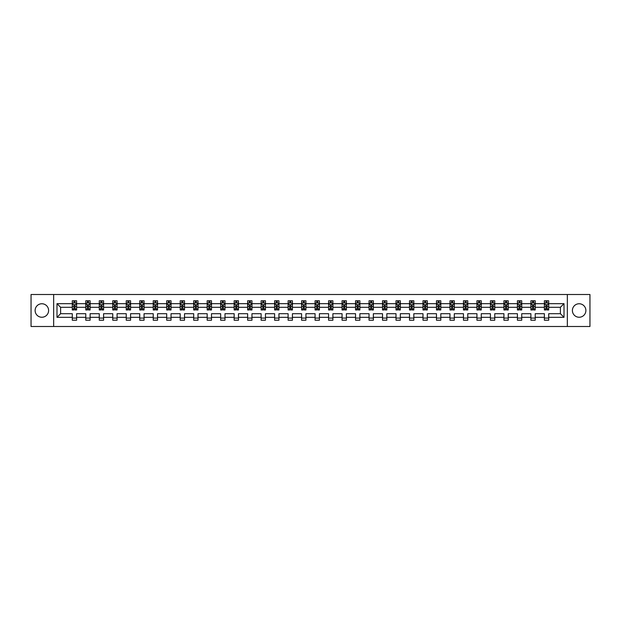 <?xml version="1.0" encoding="UTF-8"?>
<svg xmlns="http://www.w3.org/2000/svg" width="621" height="621" viewBox="0 0 621 621"><rect width="100%" height="100%" fill="white"/><g stroke="black" fill="none" stroke-linecap="round" stroke-linejoin="round"><path stroke-width="0.93" d="M579.145 303.754A6.746 6.746 0 0 0 572.399 310.5A6.746 6.746 0 0 0 579.145 317.246A6.746 6.746 0 0 0 585.882 310.5A6.746 6.746 0 0 0 579.145 303.754M41.855 303.754A6.746 6.746 0 0 0 35.118 310.5A6.746 6.746 0 0 0 41.855 317.246A6.746 6.746 0 0 0 48.601 310.5A6.746 6.746 0 0 0 41.855 303.754M567.338 326.499L589.95 326.499L589.95 294.501L567.338 294.501L567.338 326.499L53.662 326.499L53.662 294.501L31.05 294.501L31.05 326.499L53.662 326.499M548.708 317.331L548.708 313.698L560.383 313.698L564.008 317.331L548.708 317.331L548.708 320.226L544.384 320.226L544.384 317.331L535.217 317.331L535.217 320.226L530.893 320.226L530.893 317.331L521.733 317.331L521.733 320.226L517.409 320.226L517.409 317.331L508.242 317.331L508.242 320.226L503.918 320.226L503.918 317.331L494.751 317.331L494.751 320.226L490.427 320.226L490.427 317.331L481.267 317.331L481.267 320.226L476.944 320.226L476.944 317.331L467.776 317.331L467.776 320.226L463.452 320.226L463.452 317.331L454.293 317.331L454.293 320.226L449.969 320.226L449.969 317.331L440.801 317.331L440.801 320.226L436.478 320.226L436.478 317.331L427.31 317.331L427.31 320.226L422.986 320.226L422.986 317.331L413.827 317.331L413.827 320.226L409.503 320.226L409.503 317.331L400.335 317.331L400.335 320.226L396.012 320.226L396.012 317.331L386.844 317.331L386.844 320.226L382.52 320.226L382.52 317.331L373.361 317.331L373.361 320.226L369.037 320.226L369.037 317.331L359.87 317.331L359.87 320.226L355.546 320.226L355.546 317.331L346.386 317.331L346.386 320.226L342.062 320.226L342.062 317.331L332.895 317.331L332.895 320.226L328.571 320.226L328.571 317.331L319.404 317.331L319.404 320.226L315.08 320.226L315.08 317.331L305.92 317.331L305.92 320.226L301.596 320.226L301.596 317.331L292.429 317.331L292.429 320.226L288.105 320.226L288.105 317.331L278.938 317.331L278.938 320.226L274.614 320.226L274.614 317.331L265.454 317.331L265.454 320.226L261.13 320.226L261.13 317.331L251.963 317.331L251.963 320.226L247.639 320.226L247.639 317.331L238.48 317.331L238.48 320.226L234.156 320.226L234.156 317.331L224.988 317.331L224.988 320.226L220.665 320.226L220.665 317.331L211.497 317.331L211.497 320.226L207.173 320.226L207.173 317.331L198.014 317.331L198.014 320.226L193.69 320.226L193.69 317.331L184.522 317.331L184.522 320.226L180.199 320.226L180.199 317.331L171.031 317.331L171.031 320.226L166.707 320.226L166.707 317.331L157.548 317.331L157.548 320.226L153.224 320.226L153.224 317.331L144.056 317.331L144.056 320.226L139.733 320.226L139.733 317.331L130.573 317.331L130.573 320.226L126.249 320.226L126.249 317.331L117.082 317.331L117.082 320.226L112.758 320.226L112.758 317.331L103.591 317.331L103.591 320.226L99.267 320.226L99.267 317.331L90.107 317.331L90.107 320.226L85.783 320.226L85.783 317.331L76.616 317.331L76.616 320.226L72.292 320.226L72.292 317.331L56.992 317.331L56.992 303.669L72.292 303.669L72.292 300.774L76.616 300.774L76.616 303.669L85.783 303.669L85.783 300.774L90.107 300.774L90.107 303.669L99.267 303.669L99.267 300.774L103.591 300.774L103.591 303.669L112.758 303.669L112.758 300.774L117.082 300.774L117.082 303.669L126.249 303.669L126.249 300.774L130.573 300.774L130.573 303.669L139.733 303.669L139.733 300.774L144.056 300.774L144.056 303.669L153.224 303.669L153.224 300.774L157.548 300.774L157.548 303.669L166.707 303.669L166.707 300.774L171.031 300.774L171.031 303.669L180.199 303.669L180.199 300.774L184.522 300.774L184.522 303.669L193.69 303.669L193.69 300.774L198.014 300.774L198.014 303.669L207.173 303.669L207.173 300.774L211.497 300.774L211.497 303.669L220.665 303.669L220.665 300.774L224.988 300.774L224.988 303.669L234.156 303.669L234.156 300.774L238.48 300.774L238.48 303.669L247.639 303.669L247.639 300.774L251.963 300.774L251.963 303.669L261.13 303.669L261.13 300.774L265.454 300.774L265.454 303.669L274.614 303.669L274.614 300.774L278.938 300.774L278.938 303.669L288.105 303.669L288.105 300.774L292.429 300.774L292.429 303.669L301.596 303.669L301.596 300.774L305.92 300.774L305.92 303.669L315.08 303.669L315.08 300.774L319.404 300.774L319.404 303.669L328.571 303.669L328.571 300.774L332.895 300.774L332.895 303.669L342.062 303.669L342.062 300.774L346.386 300.774L346.386 303.669L355.546 303.669L355.546 300.774L359.87 300.774L359.87 303.669L369.037 303.669L369.037 300.774L373.361 300.774L373.361 303.669L382.52 303.669L382.52 300.774L386.844 300.774L386.844 303.669L396.012 303.669L396.012 300.774L400.335 300.774L400.335 303.669L409.503 303.669L409.503 300.774L413.827 300.774L413.827 303.669L422.986 303.669L422.986 300.774L427.31 300.774L427.31 303.669L436.478 303.669L436.478 300.774L440.801 300.774L440.801 303.669L449.969 303.669L449.969 300.774L454.293 300.774L454.293 303.669L463.452 303.669L463.452 300.774L467.776 300.774L467.776 303.669L476.944 303.669L476.944 300.774L481.267 300.774L481.267 303.669L490.427 303.669L490.427 300.774L494.751 300.774L494.751 303.669L503.918 303.669L503.918 300.774L508.242 300.774L508.242 303.669L517.409 303.669L517.409 300.774L521.733 300.774L521.733 303.669L530.893 303.669L530.893 300.774L535.217 300.774L535.217 303.669L544.384 303.669L544.384 300.774L548.708 300.774L548.708 303.669L564.008 303.669L564.008 317.331M567.338 294.501L53.662 294.501M544.384 303.669L544.384 307.302L535.217 307.302L535.217 303.669M535.217 317.331L535.217 313.698L544.384 313.698L544.384 317.331M530.893 303.669L530.893 307.302L521.733 307.302L521.733 303.669M521.733 317.331L521.733 313.698L530.893 313.698L530.893 317.331M517.409 303.669L517.409 307.302L508.242 307.302L508.242 303.669M508.242 317.331L508.242 313.698L517.409 313.698L517.409 317.331M503.918 303.669L503.918 307.302L494.751 307.302L494.751 303.669M494.751 317.331L494.751 313.698L503.918 313.698L503.918 317.331M490.427 303.669L490.427 307.302L481.267 307.302L481.267 303.669M481.267 317.331L481.267 313.698L490.427 313.698L490.427 317.331M476.944 303.669L476.944 307.302L467.776 307.302L467.776 303.669M467.776 317.331L467.776 313.698L476.944 313.698L476.944 317.331M463.452 303.669L463.452 307.302L454.293 307.302L454.293 303.669M454.293 317.331L454.293 313.698L463.452 313.698L463.452 317.331M449.969 303.669L449.969 307.302L440.801 307.302L440.801 303.669M440.801 317.331L440.801 313.698L449.969 313.698L449.969 317.331M436.478 303.669L436.478 307.302L427.31 307.302L427.31 303.669M427.31 317.331L427.31 313.698L436.478 313.698L436.478 317.331M422.986 303.669L422.986 307.302L413.827 307.302L413.827 303.669M413.827 317.331L413.827 313.698L422.986 313.698L422.986 317.331M409.503 303.669L409.503 307.302L400.335 307.302L400.335 303.669M400.335 317.331L400.335 313.698L409.503 313.698L409.503 317.331M396.012 303.669L396.012 307.302L386.844 307.302L386.844 303.669M386.844 317.331L386.844 313.698L396.012 313.698L396.012 317.331M382.52 303.669L382.52 307.302L373.361 307.302L373.361 303.669M373.361 317.331L373.361 313.698L382.52 313.698L382.52 317.331M369.037 303.669L369.037 307.302L359.87 307.302L359.87 303.669M359.87 317.331L359.87 313.698L369.037 313.698L369.037 317.331M355.546 303.669L355.546 307.302L346.386 307.302L346.386 303.669M346.386 317.331L346.386 313.698L355.546 313.698L355.546 317.331M342.062 303.669L342.062 307.302L332.895 307.302L332.895 303.669M332.895 317.331L332.895 313.698L342.062 313.698L342.062 317.331M328.571 303.669L328.571 307.302L319.404 307.302L319.404 303.669M319.404 317.331L319.404 313.698L328.571 313.698L328.571 317.331M315.08 303.669L315.08 307.302L305.92 307.302L305.92 303.669M305.92 317.331L305.92 313.698L315.08 313.698L315.08 317.331M301.596 303.669L301.596 307.302L292.429 307.302L292.429 303.669M292.429 317.331L292.429 313.698L301.596 313.698L301.596 317.331M288.105 303.669L288.105 307.302L278.938 307.302L278.938 303.669M278.938 317.331L278.938 313.698L288.105 313.698L288.105 317.331M274.614 303.669L274.614 307.302L265.454 307.302L265.454 303.669M265.454 317.331L265.454 313.698L274.614 313.698L274.614 317.331M261.13 303.669L261.13 307.302L251.963 307.302L251.963 303.669M251.963 317.331L251.963 313.698L261.13 313.698L261.13 317.331M247.639 303.669L247.639 307.302L238.48 307.302L238.48 303.669M238.48 317.331L238.48 313.698L247.639 313.698L247.639 317.331M234.156 303.669L234.156 307.302L224.988 307.302L224.988 303.669M224.988 317.331L224.988 313.698L234.156 313.698L234.156 317.331M220.665 303.669L220.665 307.302L211.497 307.302L211.497 303.669M211.497 317.331L211.497 313.698L220.665 313.698L220.665 317.331M207.173 303.669L207.173 307.302L198.014 307.302L198.014 303.669M198.014 317.331L198.014 313.698L207.173 313.698L207.173 317.331M193.69 303.669L193.69 307.302L184.522 307.302L184.522 303.669M184.522 317.331L184.522 313.698L193.69 313.698L193.69 317.331M180.199 303.669L180.199 307.302L171.031 307.302L171.031 303.669M171.031 317.331L171.031 313.698L180.199 313.698L180.199 317.331M166.707 303.669L166.707 307.302L157.548 307.302L157.548 303.669M157.548 317.331L157.548 313.698L166.707 313.698L166.707 317.331M153.224 303.669L153.224 307.302L144.056 307.302L144.056 303.669M144.056 317.331L144.056 313.698L153.224 313.698L153.224 317.331M139.733 303.669L139.733 307.302L130.573 307.302L130.573 303.669M130.573 317.331L130.573 313.698L139.733 313.698L139.733 317.331M126.249 303.669L126.249 307.302L117.082 307.302L117.082 303.669M117.082 317.331L117.082 313.698L126.249 313.698L126.249 317.331M112.758 303.669L112.758 307.302L103.591 307.302L103.591 303.669M103.591 317.331L103.591 313.698L112.758 313.698L112.758 317.331M99.267 303.669L99.267 307.302L90.107 307.302L90.107 303.669M90.107 317.331L90.107 313.698L99.267 313.698L99.267 317.331M85.783 303.669L85.783 307.302L76.616 307.302L76.616 303.669M76.616 317.331L76.616 313.698L85.783 313.698L85.783 317.331M72.292 303.669L72.292 307.302L60.617 307.302L60.617 313.698L72.292 313.698L72.292 317.331M56.992 303.669L60.617 307.302M560.383 313.698L560.383 307.302L548.708 307.302L548.708 303.669M546.03 302.932L547.062 302.932M532.539 302.932L533.579 302.932M519.047 302.932L520.087 302.932M505.564 302.932L506.596 302.932M492.073 302.932L493.113 302.932M478.581 302.932L479.622 302.932M465.098 302.932L466.138 302.932M451.607 302.932L452.647 302.932M438.123 302.932L439.156 302.932M424.632 302.932L425.672 302.932M411.141 302.932L412.181 302.932M397.657 302.932L398.69 302.932M384.166 302.932L385.206 302.932M370.675 302.932L371.715 302.932M357.191 302.932L358.232 302.932M343.7 302.932L344.74 302.932M330.217 302.932L331.249 302.932M316.726 302.932L317.766 302.932M303.234 302.932L304.274 302.932M289.751 302.932L290.783 302.932M276.26 302.932L277.3 302.932M262.768 302.932L263.809 302.932M249.285 302.932L250.325 302.932M235.794 302.932L236.834 302.932M222.31 302.932L223.343 302.932M208.819 302.932L209.859 302.932M195.328 302.932L196.368 302.932M181.844 302.932L182.877 302.932M168.353 302.932L169.393 302.932M154.862 302.932L155.902 302.932M141.378 302.932L142.419 302.932M127.887 302.932L128.927 302.932M114.404 302.932L115.436 302.932M100.912 302.932L101.953 302.932M87.421 302.932L88.461 302.932M73.938 302.932L74.97 302.932M72.292 318.068L76.616 318.068M85.783 318.068L90.107 318.068M99.267 318.068L103.591 318.068M112.758 318.068L117.082 318.068M126.249 318.068L130.573 318.068M139.733 318.068L144.056 318.068M153.224 318.068L157.548 318.068M166.707 318.068L171.031 318.068M180.199 318.068L184.522 318.068M193.69 318.068L198.014 318.068M207.173 318.068L211.497 318.068M220.665 318.068L224.988 318.068M234.156 318.068L238.48 318.068M247.639 318.068L251.963 318.068M261.13 318.068L265.454 318.068M274.614 318.068L278.938 318.068M288.105 318.068L292.429 318.068M301.596 318.068L305.92 318.068M315.08 318.068L319.404 318.068M328.571 318.068L332.895 318.068M342.062 318.068L346.386 318.068M355.546 318.068L359.87 318.068M369.037 318.068L373.361 318.068M382.52 318.068L386.844 318.068M396.012 318.068L400.335 318.068M409.503 318.068L413.827 318.068M422.986 318.068L427.31 318.068M436.478 318.068L440.801 318.068M449.969 318.068L454.293 318.068M463.452 318.068L467.776 318.068M476.944 318.068L481.267 318.068M490.427 318.068L494.751 318.068M503.918 318.068L508.242 318.068M517.409 318.068L521.733 318.068M530.893 318.068L535.217 318.068M544.384 318.068L548.708 318.068M60.617 313.698L56.992 317.331M564.008 303.669L560.383 307.302M74.97 301.899L73.938 301.899M73.107 303.079L72.292 303.079L72.292 300.774L73.938 300.774L73.938 302.978M72.292 308.901L72.292 309.98L73.938 309.98L73.938 308.901L72.292 308.901L72.292 307.302M76.616 307.302L76.616 309.98L74.97 309.98L74.97 305.353L73.938 305.353L73.938 308.901M75.801 303.079L76.616 303.079L76.616 300.774L74.97 300.774L74.97 302.978M76.616 304.709L75.754 302.978L73.162 302.978L72.292 304.709M88.461 301.899L87.421 301.899M86.591 303.079L85.783 303.079L85.783 300.774L87.421 300.774L87.421 302.978M85.783 308.901L85.783 309.98L87.421 309.98L87.421 308.901L85.783 308.901L85.783 307.302M90.107 307.302L90.107 309.98L88.461 309.98L88.461 305.353L87.421 305.353L87.421 308.901M89.292 303.079L90.107 303.079L90.107 300.774L88.461 300.774L88.461 302.978M90.107 304.709L89.238 302.978L86.645 302.978L85.783 304.709M101.953 301.899L100.912 301.899M100.082 303.079L99.267 303.079L99.267 300.774L100.912 300.774L100.912 302.978M99.267 308.901L99.267 309.98L100.912 309.98L100.912 308.901L99.267 308.901L99.267 307.302M103.591 307.302L103.591 309.98L101.953 309.98L101.953 305.353L100.912 305.353L100.912 308.901M102.783 303.079L103.591 303.079L103.591 300.774L101.953 300.774L101.953 302.978M103.591 304.709L102.729 302.978L100.136 302.978L99.267 304.709M115.436 301.899L114.404 301.899M113.573 303.079L112.758 303.079L112.758 300.774L114.404 300.774L114.404 302.978M112.758 308.901L112.758 309.98L114.404 309.98L114.404 308.901L112.758 308.901L112.758 307.302M117.082 307.302L117.082 309.98L115.436 309.98L115.436 305.353L114.404 305.353L114.404 308.901M116.267 303.079L117.082 303.079L117.082 300.774L115.436 300.774L115.436 302.978M117.082 304.709L116.22 302.978L113.62 302.978L112.758 304.709M128.927 301.899L127.887 301.899M127.057 303.079L126.249 303.079L126.249 300.774L127.887 300.774L127.887 302.978M126.249 308.901L126.249 309.98L127.887 309.98L127.887 308.901L126.249 308.901L126.249 307.302M130.573 307.302L130.573 309.98L128.927 309.98L128.927 305.353L127.887 305.353L127.887 308.901M129.758 303.079L130.573 303.079L130.573 300.774L128.927 300.774L128.927 302.978M130.573 304.709L129.704 302.978L127.111 302.978L126.249 304.709M142.419 301.899L141.378 301.899M140.548 303.079L139.733 303.079L139.733 300.774L141.378 300.774L141.378 302.978M139.733 308.901L139.733 309.98L141.378 309.98L141.378 308.901L139.733 308.901L139.733 307.302M144.056 307.302L144.056 309.98L142.419 309.98L142.419 305.353L141.378 305.353L141.378 308.901M143.241 303.079L144.056 303.079L144.056 300.774L142.419 300.774L142.419 302.978M144.056 304.709L143.195 302.978L140.602 302.978L139.733 304.709M155.902 301.899L154.862 301.899M154.039 303.079L153.224 303.079L153.224 300.774L154.862 300.774L154.862 302.978M153.224 308.901L153.224 309.98L154.862 309.98L154.862 308.901L153.224 308.901L153.224 307.302M157.548 307.302L157.548 309.98L155.902 309.98L155.902 305.353L154.862 305.353L154.862 308.901M156.733 303.079L157.548 303.079L157.548 300.774L155.902 300.774L155.902 302.978M157.548 304.709L156.678 302.978L154.086 302.978L153.224 304.709M169.393 301.899L168.353 301.899M167.523 303.079L166.707 303.079L166.707 300.774L168.353 300.774L168.353 302.978M166.707 308.901L166.707 309.98L168.353 309.98L168.353 308.901L166.707 308.901L166.707 307.302M171.031 307.302L171.031 309.98L169.393 309.98L169.393 305.353L168.353 305.353L168.353 308.901M170.224 303.079L171.031 303.079L171.031 300.774L169.393 300.774L169.393 302.978M171.031 304.709L170.17 302.978L167.577 302.978L166.707 304.709M182.877 301.899L181.844 301.899M181.014 303.079L180.199 303.079L180.199 300.774L181.844 300.774L181.844 302.978M180.199 308.901L180.199 309.98L181.844 309.98L181.844 308.901L180.199 308.901L180.199 307.302M184.522 307.302L184.522 309.98L182.877 309.98L182.877 305.353L181.844 305.353L181.844 308.901M183.707 303.079L184.522 303.079L184.522 300.774L182.877 300.774L182.877 302.978M184.522 304.709L183.661 302.978L181.06 302.978L180.199 304.709M196.368 301.899L195.328 301.899M194.497 303.079L193.69 303.079L193.69 300.774L195.328 300.774L195.328 302.978M193.69 308.901L193.69 309.98L195.328 309.98L195.328 308.901L193.69 308.901L193.69 307.302M198.014 307.302L198.014 309.98L196.368 309.98L196.368 305.353L195.328 305.353L195.328 308.901M197.199 303.079L198.014 303.079L198.014 300.774L196.368 300.774L196.368 302.978M198.014 304.709L197.144 302.978L194.552 302.978L193.69 304.709M209.859 301.899L208.819 301.899M207.988 303.079L207.173 303.079L207.173 300.774L208.819 300.774L208.819 302.978M207.173 308.901L207.173 309.98L208.819 309.98L208.819 308.901L207.173 308.901L207.173 307.302M211.497 307.302L211.497 309.98L209.859 309.98L209.859 305.353L208.819 305.353L208.819 308.901M210.69 303.079L211.497 303.079L211.497 300.774L209.859 300.774L209.859 302.978M211.497 304.709L210.635 302.978L208.043 302.978L207.173 304.709M223.343 301.899L222.31 301.899M221.48 303.079L220.665 303.079L220.665 300.774L222.31 300.774L222.31 302.978M220.665 308.901L220.665 309.98L222.31 309.98L222.31 308.901L220.665 308.901L220.665 307.302M224.988 307.302L224.988 309.98L223.343 309.98L223.343 305.353L222.31 305.353L222.31 308.901M224.173 303.079L224.988 303.079L224.988 300.774L223.343 300.774L223.343 302.978M224.988 304.709L224.127 302.978L221.526 302.978L220.665 304.709M236.834 301.899L235.794 301.899M234.963 303.079L234.156 303.079L234.156 300.774L235.794 300.774L235.794 302.978M234.156 308.901L234.156 309.98L235.794 309.98L235.794 308.901L234.156 308.901L234.156 307.302M238.48 307.302L238.48 309.98L236.834 309.98L236.834 305.353L235.794 305.353L235.794 308.901M237.664 303.079L238.48 303.079L238.48 300.774L236.834 300.774L236.834 302.978M238.48 304.709L237.61 302.978L235.017 302.978L234.156 304.709M250.325 301.899L249.285 301.899M248.454 303.079L247.639 303.079L247.639 300.774L249.285 300.774L249.285 302.978M247.639 308.901L247.639 309.98L249.285 309.98L249.285 308.901L247.639 308.901L247.639 307.302M251.963 307.302L251.963 309.98L250.325 309.98L250.325 305.353L249.285 305.353L249.285 308.901M251.148 303.079L251.963 303.079L251.963 300.774L250.325 300.774L250.325 302.978M251.963 304.709L251.101 302.978L248.509 302.978L247.639 304.709M263.809 301.899L262.768 301.899M261.946 303.079L261.13 303.079L261.13 300.774L262.768 300.774L262.768 302.978M261.13 308.901L261.13 309.98L262.768 309.98L262.768 308.901L261.13 308.901L261.13 307.302M265.454 307.302L265.454 309.98L263.809 309.98L263.809 305.353L262.768 305.353L262.768 308.901M264.639 303.079L265.454 303.079L265.454 300.774L263.809 300.774L263.809 302.978M265.454 304.709L264.585 302.978L261.992 302.978L261.13 304.709M277.3 301.899L276.26 301.899M275.429 303.079L274.614 303.079L274.614 300.774L276.26 300.774L276.26 302.978M274.614 308.901L274.614 309.98L276.26 309.98L276.26 308.901L274.614 308.901L274.614 307.302M278.938 307.302L278.938 309.98L277.3 309.98L277.3 305.353L276.26 305.353L276.26 308.901M278.13 303.079L278.938 303.079L278.938 300.774L277.3 300.774L277.3 302.978M278.938 304.709L278.076 302.978L275.483 302.978L274.614 304.709M290.783 301.899L289.751 301.899M288.92 303.079L288.105 303.079L288.105 300.774L289.751 300.774L289.751 302.978M288.105 308.901L288.105 309.98L289.751 309.98L289.751 308.901L288.105 308.901L288.105 307.302M292.429 307.302L292.429 309.98L290.783 309.98L290.783 305.353L289.751 305.353L289.751 308.901M291.614 303.079L292.429 303.079L292.429 300.774L290.783 300.774L290.783 302.978M292.429 304.709L291.567 302.978L288.967 302.978L288.105 304.709M304.274 301.899L303.234 301.899M302.404 303.079L301.596 303.079L301.596 300.774L303.234 300.774L303.234 302.978M301.596 308.901L301.596 309.98L303.234 309.98L303.234 308.901L301.596 308.901L301.596 307.302M305.92 307.302L305.92 309.98L304.274 309.98L304.274 305.353L303.234 305.353L303.234 308.901M305.105 303.079L305.92 303.079L305.92 300.774L304.274 300.774L304.274 302.978M305.92 304.709L305.051 302.978L302.458 302.978L301.596 304.709M317.766 301.899L316.726 301.899M315.895 303.079L315.08 303.079L315.08 300.774L316.726 300.774L316.726 302.978M315.08 308.901L315.08 309.98L316.726 309.98L316.726 308.901L315.08 308.901L315.08 307.302M319.404 307.302L319.404 309.98L317.766 309.98L317.766 305.353L316.726 305.353L316.726 308.901M318.596 303.079L319.404 303.079L319.404 300.774L317.766 300.774L317.766 302.978M319.404 304.709L318.542 302.978L315.949 302.978L315.08 304.709M331.249 301.899L330.217 301.899M329.386 303.079L328.571 303.079L328.571 300.774L330.217 300.774L330.217 302.978M328.571 308.901L328.571 309.98L330.217 309.98L330.217 308.901L328.571 308.901L328.571 307.302M332.895 307.302L332.895 309.98L331.249 309.98L331.249 305.353L330.217 305.353L330.217 308.901M332.08 303.079L332.895 303.079L332.895 300.774L331.249 300.774L331.249 302.978M332.895 304.709L332.033 302.978L329.433 302.978L328.571 304.709M344.74 301.899L343.7 301.899M342.87 303.079L342.062 303.079L342.062 300.774L343.7 300.774L343.7 302.978M342.062 308.901L342.062 309.98L343.7 309.98L343.7 308.901L342.062 308.901L342.062 307.302M346.386 307.302L346.386 309.98L344.74 309.98L344.74 305.353L343.7 305.353L343.7 308.901M345.571 303.079L346.386 303.079L346.386 300.774L344.74 300.774L344.74 302.978M346.386 304.709L345.517 302.978L342.924 302.978L342.062 304.709M358.232 301.899L357.191 301.899M356.361 303.079L355.546 303.079L355.546 300.774L357.191 300.774L357.191 302.978M355.546 308.901L355.546 309.98L357.191 309.98L357.191 308.901L355.546 308.901L355.546 307.302M359.87 307.302L359.87 309.98L358.232 309.98L358.232 305.353L357.191 305.353L357.191 308.901M359.054 303.079L359.87 303.079L359.87 300.774L358.232 300.774L358.232 302.978M359.87 304.709L359.008 302.978L356.415 302.978L355.546 304.709M371.715 301.899L370.675 301.899M369.852 303.079L369.037 303.079L369.037 300.774L370.675 300.774L370.675 302.978M369.037 308.901L369.037 309.98L370.675 309.98L370.675 308.901L369.037 308.901L369.037 307.302M373.361 307.302L373.361 309.98L371.715 309.98L371.715 305.353L370.675 305.353L370.675 308.901M372.546 303.079L373.361 303.079L373.361 300.774L371.715 300.774L371.715 302.978M373.361 304.709L372.491 302.978L369.899 302.978L369.037 304.709M385.206 301.899L384.166 301.899M383.336 303.079L382.52 303.079L382.52 300.774L384.166 300.774L384.166 302.978M382.52 308.901L382.52 309.98L384.166 309.98L384.166 308.901L382.52 308.901L382.52 307.302M386.844 307.302L386.844 309.98L385.206 309.98L385.206 305.353L384.166 305.353L384.166 308.901M386.037 303.079L386.844 303.079L386.844 300.774L385.206 300.774L385.206 302.978M386.844 304.709L385.983 302.978L383.39 302.978L382.52 304.709M398.69 301.899L397.657 301.899M396.827 303.079L396.012 303.079L396.012 300.774L397.657 300.774L397.657 302.978M396.012 308.901L396.012 309.98L397.657 309.98L397.657 308.901L396.012 308.901L396.012 307.302M400.335 307.302L400.335 309.98L398.69 309.98L398.69 305.353L397.657 305.353L397.657 308.901M399.52 303.079L400.335 303.079L400.335 300.774L398.69 300.774L398.69 302.978M400.335 304.709L399.474 302.978L396.873 302.978L396.012 304.709M412.181 301.899L411.141 301.899M410.31 303.079L409.503 303.079L409.503 300.774L411.141 300.774L411.141 302.978M409.503 308.901L409.503 309.98L411.141 309.98L411.141 308.901L409.503 308.901L409.503 307.302M413.827 307.302L413.827 309.98L412.181 309.98L412.181 305.353L411.141 305.353L411.141 308.901M413.012 303.079L413.827 303.079L413.827 300.774L412.181 300.774L412.181 302.978M413.827 304.709L412.957 302.978L410.365 302.978L409.503 304.709M425.672 301.899L424.632 301.899M423.801 303.079L422.986 303.079L422.986 300.774L424.632 300.774L424.632 302.978M422.986 308.901L422.986 309.98L424.632 309.98L424.632 308.901L422.986 308.901L422.986 307.302M427.31 307.302L427.31 309.98L425.672 309.98L425.672 305.353L424.632 305.353L424.632 308.901M426.503 303.079L427.31 303.079L427.31 300.774L425.672 300.774L425.672 302.978M427.31 304.709L426.448 302.978L423.856 302.978L422.986 304.709M439.156 301.899L438.123 301.899M437.293 303.079L436.478 303.079L436.478 300.774L438.123 300.774L438.123 302.978M436.478 308.901L436.478 309.98L438.123 309.98L438.123 308.901L436.478 308.901L436.478 307.302M440.801 307.302L440.801 309.98L439.156 309.98L439.156 305.353L438.123 305.353L438.123 308.901M439.986 303.079L440.801 303.079L440.801 300.774L439.156 300.774L439.156 302.978M440.801 304.709L439.94 302.978L437.339 302.978L436.478 304.709M452.647 301.899L451.607 301.899M450.776 303.079L449.969 303.079L449.969 300.774L451.607 300.774L451.607 302.978M449.969 308.901L449.969 309.98L451.607 309.98L451.607 308.901L449.969 308.901L449.969 307.302M454.293 307.302L454.293 309.98L452.647 309.98L452.647 305.353L451.607 305.353L451.607 308.901M453.477 303.079L454.293 303.079L454.293 300.774L452.647 300.774L452.647 302.978M454.293 304.709L453.423 302.978L450.83 302.978L449.969 304.709M466.138 301.899L465.098 301.899M464.267 303.079L463.452 303.079L463.452 300.774L465.098 300.774L465.098 302.978M463.452 308.901L463.452 309.98L465.098 309.98L465.098 308.901L463.452 308.901L463.452 307.302M467.776 307.302L467.776 309.98L466.138 309.98L466.138 305.353L465.098 305.353L465.098 308.901M466.961 303.079L467.776 303.079L467.776 300.774L466.138 300.774L466.138 302.978M467.776 304.709L466.914 302.978L464.322 302.978L463.452 304.709M479.622 301.899L478.581 301.899M477.759 303.079L476.944 303.079L476.944 300.774L478.581 300.774L478.581 302.978M476.944 308.901L476.944 309.98L478.581 309.98L478.581 308.901L476.944 308.901L476.944 307.302M481.267 307.302L481.267 309.98L479.622 309.98L479.622 305.353L478.581 305.353L478.581 308.901M480.452 303.079L481.267 303.079L481.267 300.774L479.622 300.774L479.622 302.978M481.267 304.709L480.398 302.978L477.805 302.978L476.944 304.709M493.113 301.899L492.073 301.899M491.242 303.079L490.427 303.079L490.427 300.774L492.073 300.774L492.073 302.978M490.427 308.901L490.427 309.98L492.073 309.98L492.073 308.901L490.427 308.901L490.427 307.302M494.751 307.302L494.751 309.98L493.113 309.98L493.113 305.353L492.073 305.353L492.073 308.901M493.943 303.079L494.751 303.079L494.751 300.774L493.113 300.774L493.113 302.978M494.751 304.709L493.889 302.978L491.296 302.978L490.427 304.709M506.596 301.899L505.564 301.899M504.733 303.079L503.918 303.079L503.918 300.774L505.564 300.774L505.564 302.978M503.918 308.901L503.918 309.98L505.564 309.98L505.564 308.901L503.918 308.901L503.918 307.302M508.242 307.302L508.242 309.98L506.596 309.98L506.596 305.353L505.564 305.353L505.564 308.901M507.427 303.079L508.242 303.079L508.242 300.774L506.596 300.774L506.596 302.978M508.242 304.709L507.38 302.978L504.78 302.978L503.918 304.709M520.087 301.899L519.047 301.899M518.217 303.079L517.409 303.079L517.409 300.774L519.047 300.774L519.047 302.978M517.409 308.901L517.409 309.98L519.047 309.98L519.047 308.901L517.409 308.901L517.409 307.302M521.733 307.302L521.733 309.98L520.087 309.98L520.087 305.353L519.047 305.353L519.047 308.901M520.918 303.079L521.733 303.079L521.733 300.774L520.087 300.774L520.087 302.978M521.733 304.709L520.864 302.978L518.271 302.978L517.409 304.709M533.579 301.899L532.539 301.899M531.708 303.079L530.893 303.079L530.893 300.774L532.539 300.774L532.539 302.978M530.893 308.901L530.893 309.98L532.539 309.98L532.539 308.901L530.893 308.901L530.893 307.302M535.217 307.302L535.217 309.98L533.579 309.98L533.579 305.353L532.539 305.353L532.539 308.901M534.409 303.079L535.217 303.079L535.217 300.774L533.579 300.774L533.579 302.978M535.217 304.709L534.355 302.978L531.762 302.978L530.893 304.709M547.062 301.899L546.03 301.899M545.199 303.079L544.384 303.079L544.384 300.774L546.03 300.774L546.03 302.978M544.384 308.901L544.384 309.98L546.03 309.98L546.03 308.901L544.384 308.901L544.384 307.302M548.708 307.302L548.708 309.98L547.062 309.98L547.062 305.353L546.03 305.353L546.03 308.901M547.893 303.079L548.708 303.079L548.708 300.774L547.062 300.774L547.062 302.978M548.708 304.709L547.838 302.978L545.246 302.978L544.384 304.709M76.593 304.663L72.315 304.663M76.616 308.901L74.97 308.901M73.938 306.58L72.292 306.58M76.616 306.58L74.97 306.58M74.97 302.45L73.938 302.45M90.084 304.663L85.807 304.663M90.107 308.901L88.461 308.901M87.421 306.58L85.783 306.58M90.107 306.58L88.461 306.58M88.461 302.45L87.421 302.45M103.575 304.663L99.29 304.663M103.591 308.901L101.953 308.901M100.912 306.58L99.267 306.58M103.591 306.58L101.953 306.58M101.953 302.45L100.912 302.45M117.059 304.663L112.781 304.663M117.082 308.901L115.436 308.901M114.404 306.58L112.758 306.58M117.082 306.58L115.436 306.58M115.436 302.45L114.404 302.45M130.55 304.663L126.265 304.663M130.573 308.901L128.927 308.901M127.887 306.58L126.249 306.58M130.573 306.58L128.927 306.58M128.927 302.45L127.887 302.45M144.033 304.663L139.756 304.663M144.056 308.901L142.419 308.901M141.378 306.58L139.733 306.58M144.056 306.58L142.419 306.58M142.419 302.45L141.378 302.45M157.524 304.663L153.247 304.663M157.548 308.901L155.902 308.901M154.862 306.58L153.224 306.58M157.548 306.58L155.902 306.58M155.902 302.45L154.862 302.45M171.016 304.663L166.731 304.663M171.031 308.901L169.393 308.901M168.353 306.58L166.707 306.58M171.031 306.58L169.393 306.58M169.393 302.45L168.353 302.45M184.499 304.663L180.222 304.663M184.522 308.901L182.877 308.901M181.844 306.58L180.199 306.58M184.522 306.58L182.877 306.58M182.877 302.45L181.844 302.45M197.99 304.663L193.713 304.663M198.014 308.901L196.368 308.901M195.328 306.58L193.69 306.58M198.014 306.58L196.368 306.58M196.368 302.45L195.328 302.45M211.482 304.663L207.197 304.663M211.497 308.901L209.859 308.901M208.819 306.58L207.173 306.58M211.497 306.58L209.859 306.58M209.859 302.45L208.819 302.45M224.965 304.663L220.688 304.663M224.988 308.901L223.343 308.901M222.31 306.58L220.665 306.58M224.988 306.58L223.343 306.58M223.343 302.45L222.31 302.45M238.456 304.663L234.171 304.663M238.48 308.901L236.834 308.901M235.794 306.58L234.156 306.58M238.48 306.58L236.834 306.58M236.834 302.45L235.794 302.45M251.94 304.663L247.663 304.663M251.963 308.901L250.325 308.901M249.285 306.58L247.639 306.58M251.963 306.58L250.325 306.58M250.325 302.45L249.285 302.45M265.431 304.663L261.154 304.663M265.454 308.901L263.809 308.901M262.768 306.58L261.13 306.58M265.454 306.58L263.809 306.58M263.809 302.45L262.768 302.45M278.922 304.663L274.637 304.663M278.938 308.901L277.3 308.901M276.26 306.58L274.614 306.58M278.938 306.58L277.3 306.58M277.3 302.45L276.26 302.45M292.406 304.663L288.128 304.663M292.429 308.901L290.783 308.901M289.751 306.58L288.105 306.58M292.429 306.58L290.783 306.58M290.783 302.45L289.751 302.45M305.897 304.663L301.62 304.663M305.92 308.901L304.274 308.901M303.234 306.58L301.596 306.58M305.92 306.58L304.274 306.58M304.274 302.45L303.234 302.45M319.38 304.663L315.103 304.663M319.404 308.901L317.766 308.901M316.726 306.58L315.08 306.58M319.404 306.58L317.766 306.58M317.766 302.45L316.726 302.45M332.872 304.663L328.594 304.663M332.895 308.901L331.249 308.901M330.217 306.58L328.571 306.58M332.895 306.58L331.249 306.58M331.249 302.45L330.217 302.45M346.363 304.663L342.078 304.663M346.386 308.901L344.74 308.901M343.7 306.58L342.062 306.58M346.386 306.58L344.74 306.58M344.74 302.45L343.7 302.45M359.846 304.663L355.569 304.663M359.87 308.901L358.232 308.901M357.191 306.58L355.546 306.58M359.87 306.58L358.232 306.58M358.232 302.45L357.191 302.45M373.337 304.663L369.06 304.663M373.361 308.901L371.715 308.901M370.675 306.58L369.037 306.58M373.361 306.58L371.715 306.58M371.715 302.45L370.675 302.45M386.829 304.663L382.544 304.663M386.844 308.901L385.206 308.901M384.166 306.58L382.52 306.58M386.844 306.58L385.206 306.58M385.206 302.45L384.166 302.45M400.312 304.663L396.035 304.663M400.335 308.901L398.69 308.901M397.657 306.58L396.012 306.58M400.335 306.58L398.69 306.58M398.69 302.45L397.657 302.45M413.803 304.663L409.518 304.663M413.827 308.901L412.181 308.901M411.141 306.58L409.503 306.58M413.827 306.58L412.181 306.58M412.181 302.45L411.141 302.45M427.287 304.663L423.01 304.663M427.31 308.901L425.672 308.901M424.632 306.58L422.986 306.58M427.31 306.58L425.672 306.58M425.672 302.45L424.632 302.45M440.778 304.663L436.501 304.663M440.801 308.901L439.156 308.901M438.123 306.58L436.478 306.58M440.801 306.58L439.156 306.58M439.156 302.45L438.123 302.45M454.269 304.663L449.984 304.663M454.293 308.901L452.647 308.901M451.607 306.58L449.969 306.58M454.293 306.58L452.647 306.58M452.647 302.45L451.607 302.45M467.753 304.663L463.476 304.663M467.776 308.901L466.138 308.901M465.098 306.58L463.452 306.58M467.776 306.58L466.138 306.58M466.138 302.45L465.098 302.45M481.244 304.663L476.967 304.663M481.267 308.901L479.622 308.901M478.581 306.58L476.944 306.58M481.267 306.58L479.622 306.58M479.622 302.45L478.581 302.45M494.735 304.663L490.45 304.663M494.751 308.901L493.113 308.901M492.073 306.58L490.427 306.58M494.751 306.58L493.113 306.58M493.113 302.45L492.073 302.45M508.219 304.663L503.942 304.663M508.242 308.901L506.596 308.901M505.564 306.58L503.918 306.58M508.242 306.58L506.596 306.58M506.596 302.45L505.564 302.45M521.71 304.663L517.425 304.663M521.733 308.901L520.087 308.901M519.047 306.58L517.409 306.58M521.733 306.58L520.087 306.58M520.087 302.45L519.047 302.45M535.193 304.663L530.916 304.663M535.217 308.901L533.579 308.901M532.539 306.58L530.893 306.58M535.217 306.58L533.579 306.58M533.579 302.45L532.539 302.45M548.685 304.663L544.407 304.663M548.708 308.901L547.062 308.901M546.03 306.58L544.384 306.58M548.708 306.58L547.062 306.58M547.062 302.45L546.03 302.45"/></g></svg>
